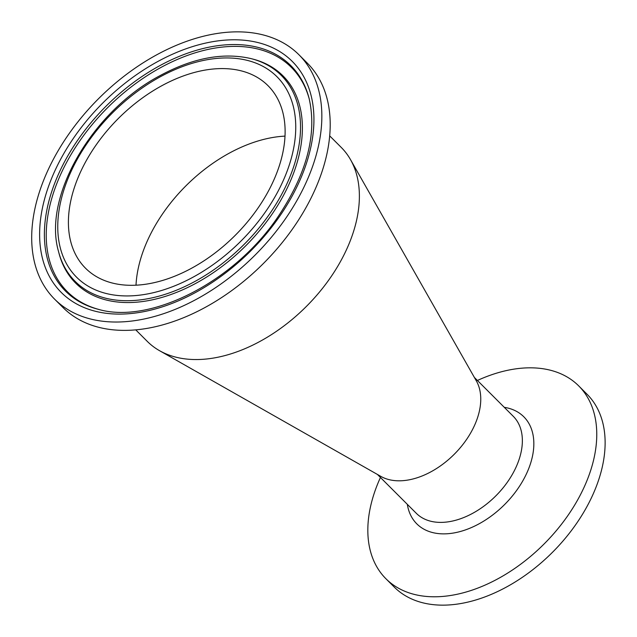 <?xml version="1.0" encoding="UTF-8"?>
<svg xmlns="http://www.w3.org/2000/svg" width="637" height="637" viewBox="0 0 637 637"><rect width="100%" height="100%" fill="white"/><g stroke="black" fill="none" stroke-linecap="round" stroke-linejoin="round"><path stroke-width="0.96" d="M380.448 477.471A136.342 87.301 -45 0 0 385.918 578.738L394.279 587.099A136.342 87.301 -45 0 0 504.154 588.277A136.342 87.301 -45 0 0 598.82 479.422A136.342 87.301 -45 0 0 587.043 394.231L578.683 385.871A136.342 87.301 -45 0 0 477.408 380.464M385.918 578.738A136.342 87.301 -45 0 0 495.793 579.917A136.342 87.301 -45 0 0 590.459 471.069A136.342 87.301 -45 0 0 578.683 385.871M135.769 329.878L147.282 341.384A137.154 87.818 -45 0 0 159.537 350.684L380.83 476.38A68.573 43.913 -45 0 0 404.344 480.537A68.573 43.913 -45 0 0 477.591 417.577A68.573 43.913 -45 0 0 476.317 380.846L350.501 159.616A137.154 87.818 -45 0 0 341.193 147.37L329.679 135.864M39.685 191.188A172.794 110.639 135 0 1 159.656 53.237A172.794 110.639 135 0 1 298.912 54.726A172.794 110.639 135 0 1 255.023 255.158A172.794 110.639 135 0 1 54.615 299.159A172.794 110.639 135 0 1 39.685 191.188M141.303 284.787A129.056 82.635 135 0 1 85.533 268.225A129.056 82.635 135 0 1 118.315 118.53A129.056 82.635 135 0 1 267.994 85.661A129.056 82.635 135 0 1 261.879 202.224A129.056 82.635 135 0 1 141.303 284.787M298.912 54.726L307.273 63.087A172.794 110.639 135 0 1 263.384 263.511A172.794 110.639 135 0 1 62.975 307.512L54.615 299.159M159.537 350.684A137.154 87.818 -45 0 0 206.555 358.997A137.154 87.818 -45 0 0 353.041 233.07A137.154 87.818 -45 0 0 350.501 159.616M285.002 136.119A129.056 82.635 -45 0 0 136.007 285.201M474.382 377.438L513.263 416.303A68.573 43.913 135 0 1 519.195 459.158A68.573 43.913 135 0 1 445.948 522.117A68.573 43.913 135 0 1 416.311 513.311L377.423 474.446M407.322 504.329A75.684 48.46 -45 0 0 463.943 530.414A75.684 48.46 -45 0 0 530.342 464.078A75.684 48.46 -45 0 0 504.281 407.322M47.17 190.407A163.359 104.603 -45 0 0 202.693 288.434A163.359 104.603 -45 0 0 280.431 51.987A163.359 104.603 -45 0 0 47.17 190.407M51.756 191.506A159.377 102.055 135 0 1 221.987 45.179A159.377 102.055 135 0 1 309.112 98.464C317.226 134.224 306.811 173.726 277.875 216.978C234.129 282.08 150.181 324.567 98.361 309.335A159.377 102.055 135 0 1 51.756 191.506M99.133 309.534A158.509 101.49 135 0 1 53.572 192.557A158.509 101.49 135 0 1 222.862 47.027A158.509 101.49 135 0 1 309.311 99.237M289.198 165.262A141.725 90.749 135 0 1 86.823 285.352A141.725 90.749 135 0 1 154.273 80.214A141.725 90.749 135 0 1 289.198 165.262M293.784 166.361A145.706 93.297 -45 0 0 251.177 58.644C223.237 52.115 192.621 57.911 159.314 76.026C92.142 111.754 42.536 196.865 58.508 251.424A145.706 93.297 -45 0 0 170.533 292.487A145.706 93.297 -45 0 0 293.784 166.361M251.177 58.644L252.738 59.05A146.574 93.854 135 0 1 245.699 245.834A146.574 93.854 135 0 1 58.907 252.977L58.508 251.424"/></g></svg>
